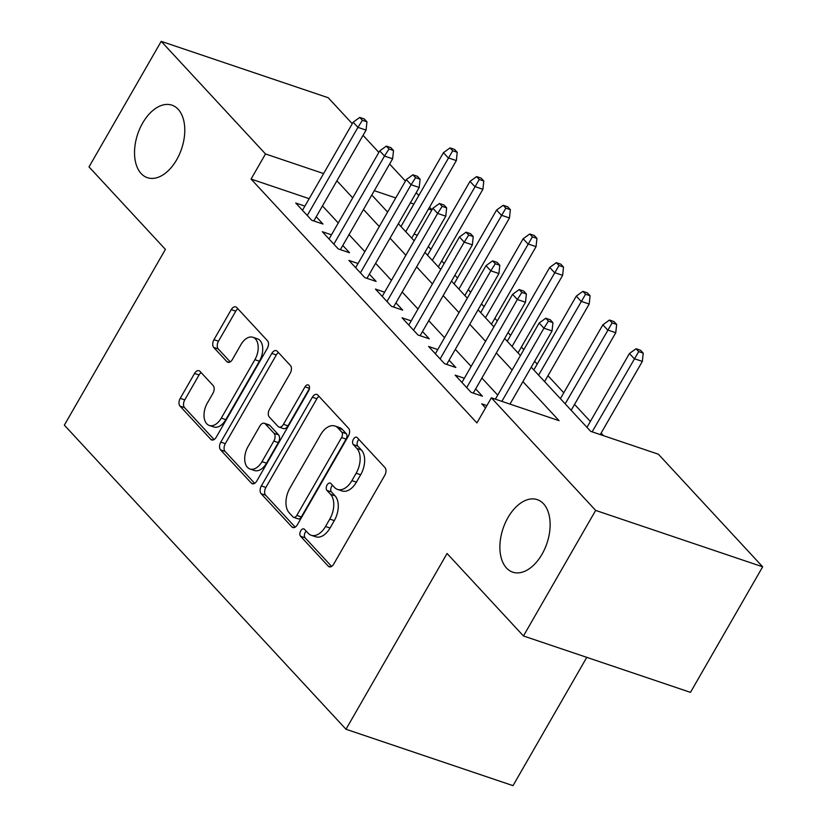 <?xml version="1.0" encoding="UTF-8"?>
<svg xmlns="http://www.w3.org/2000/svg" width="827" height="827" viewBox="0 0 827 827"><rect width="100%" height="100%" fill="white"/><g stroke="black" fill="none" stroke-linecap="round" stroke-linejoin="round"><path stroke-width="1.24" d="M300.728 530.841A4.114 2.481 -71.3 0 0 300.573 536.268L328.288 566.185A5.872 3.546 -71.3 0 0 329.239 566.826A5.872 3.546 -71.3 0 0 333.726 564.076L384.751 475.349A5.872 3.546 -71.3 0 0 384.979 467.596L357.264 437.679A4.114 2.481 -71.3 0 0 356.592 437.235A4.114 2.481 -71.3 0 0 353.449 439.158A4.114 2.481 -71.3 0 0 353.294 444.575L356.882 448.451A18.783 11.361 -71.3 0 1 356.158 473.24L351.909 480.632A18.783 11.361 -71.3 0 1 337.55 489.419A18.783 11.361 -71.3 0 1 334.49 487.392L330.903 483.526A4.114 2.481 -71.3 0 0 330.231 483.082A4.114 2.481 -71.3 0 0 327.089 485.004A4.114 2.481 -71.3 0 0 326.934 490.421L330.521 494.298A18.783 11.361 -71.3 0 1 329.797 519.077L325.538 526.479A18.783 11.361 -71.3 0 1 311.19 535.265A18.783 11.361 -71.3 0 1 308.13 533.239L304.543 529.363A4.114 2.481 -71.3 0 0 303.871 528.918A4.114 2.481 -71.3 0 0 300.728 530.841M306.197 531.151A4.114 2.481 -71.3 0 0 305.246 532.371A4.114 2.481 -71.3 0 0 305.091 537.788L331.596 566.412M358.918 439.468A4.114 2.481 -71.3 0 0 357.967 440.677A4.114 2.481 -71.3 0 0 357.812 446.104L361.399 449.971L356.882 448.451M332.557 485.304A4.114 2.481 -71.3 0 0 331.606 486.524A4.114 2.481 -71.3 0 0 331.451 491.951L335.028 495.818L330.521 494.298M176.658 159.787A38.28 23.146 -71.3 0 0 171.902 105.153A38.28 23.146 -71.3 0 0 142.647 123.058A38.28 23.146 -71.3 0 0 147.413 177.691A38.28 23.146 -71.3 0 0 176.658 159.787M542.016 554.255A38.28 23.146 -71.3 0 0 537.261 499.632A38.28 23.146 -71.3 0 0 508.005 517.537A38.28 23.146 -71.3 0 0 512.771 572.17A38.28 23.146 -71.3 0 0 542.016 554.255M199.989 371.344A5.872 3.546 -71.3 0 0 199.038 370.713A5.872 3.546 -71.3 0 0 194.552 373.453L180.234 398.356A5.872 3.546 -71.3 0 0 180.007 406.098L210.782 439.323A5.872 3.546 -71.3 0 0 211.743 439.954A5.872 3.546 -71.3 0 0 216.229 437.214L267.255 348.477A5.872 3.546 -71.3 0 0 267.472 340.734L236.698 307.51A5.872 3.546 -71.3 0 0 235.747 306.879A5.872 3.546 -71.3 0 0 231.26 309.618L213.966 339.69A5.872 3.546 -71.3 0 0 213.738 347.433L226.908 361.657A5.872 3.546 -71.3 0 0 227.87 362.288A5.872 3.546 -71.3 0 0 232.356 359.538L240.926 344.632A15.703 9.5 -71.3 0 1 252.928 337.282A15.703 9.5 -71.3 0 1 254.881 359.693L221.295 418.111A15.703 9.5 -71.3 0 1 209.293 425.46A15.703 9.5 -71.3 0 1 207.339 403.049L212.942 393.311A5.872 3.546 -71.3 0 0 213.159 385.568L199.989 371.344M531.223 367.167L590.664 431.343L658.375 454.209L762.659 566.805L690.473 692.364L523.46 635.973L447.066 553.49L345.996 729.259L64.341 425.15L165.41 249.382L89.016 166.899L161.213 41.35L328.226 97.741L352.281 123.719M523.46 635.973L595.657 510.414L491.362 397.818L559.073 420.674L522.912 381.629M309.174 198.687L251.067 179.066L476.921 422.928L491.362 397.818M251.067 179.066L265.498 153.956L161.213 41.35M261.353 485.925A5.872 3.546 -71.3 0 0 261.125 493.678L291.9 526.902A5.872 3.546 -71.3 0 0 292.851 527.533A5.872 3.546 -71.3 0 0 297.338 524.794L348.363 436.056A5.872 3.546 -71.3 0 0 348.591 428.314L317.816 395.089A5.872 3.546 -71.3 0 0 316.855 394.448A5.872 3.546 -71.3 0 0 312.368 397.198L261.353 485.925L265.86 487.454A5.872 3.546 -71.3 0 0 265.632 495.197L295.208 527.13M251.346 483.113L220.571 449.888A5.872 3.546 -71.3 0 1 220.788 442.135L271.814 353.408A5.872 3.546 -71.3 0 1 276.301 350.658A5.872 3.546 -71.3 0 1 277.262 351.299L290.432 365.513A5.872 3.546 -71.3 0 1 290.205 373.266L269.509 409.251A5.872 3.546 -71.3 0 0 269.282 416.994L278.017 426.432A5.872 3.546 -71.3 0 0 278.978 427.063A5.872 3.546 -71.3 0 0 283.465 424.313L305.008 386.85A4.114 2.481 -71.3 0 1 308.151 384.927A4.114 2.481 -71.3 0 1 308.657 390.789L256.784 481.004A5.872 3.546 -71.3 0 1 252.297 483.743A5.872 3.546 -71.3 0 1 251.346 483.113L253.444 483.826M486.886 405.581L481.748 403.845L485.532 407.938M464.329 378.249L455.17 375.158L471.121 392.37L482.399 396.185L475.659 388.907M437.762 349.563L428.603 346.472L444.544 363.684L455.832 367.498L449.092 360.21M411.184 320.876L402.036 317.785L417.976 334.997L429.265 338.801L422.514 331.524M384.617 292.179L375.458 289.088L391.409 306.31L402.687 310.115L395.947 302.837M358.039 263.493L348.891 260.402L364.831 277.614L376.12 281.428L369.369 274.15M331.472 234.806L322.313 231.715L338.264 248.927L349.542 252.742L342.802 245.454M497.699 395.12L481.893 378.053M471.132 366.423L455.326 349.366M444.554 337.736L428.758 320.68M417.986 309.05L402.18 291.983M391.419 280.363L375.613 263.296M364.841 251.666L349.035 234.61M338.274 222.98L322.468 205.923M304.905 206.119L295.746 203.029L311.686 220.24L322.975 224.045L316.234 216.767M603.524 435.684L601.126 433.09M590.354 421.46L574.548 404.403M563.776 392.773L547.981 375.716M537.209 364.087L534.614 361.275M523.842 349.656L521.403 347.02M510.641 335.4L508.036 332.588M497.275 320.959L494.835 318.333M484.064 306.703L481.469 303.902M470.697 292.272L468.268 289.646M457.496 278.017L454.902 275.215M444.13 263.586L441.69 260.96M430.929 249.33L428.324 246.518M417.366 235.219L414.069 234.103M345.996 729.259L513.009 785.65L586.777 657.351M762.659 566.805L595.657 510.414M363.053 135.349L378.849 152.406M389.62 164.035L405.426 181.092M416.188 192.722L418.793 195.534M429.564 207.153L431.994 209.789M371.799 195.027L387.605 212.094M398.366 223.724L414.172 240.781M424.944 252.411L440.739 269.468M451.511 281.097L467.317 298.165M478.078 309.784L493.884 326.851M504.656 338.481L520.452 355.538M431.808 210.11L428.5 208.993M413.893 204.062L410.357 202.863M395.74 197.932L374.29 190.686M323.615 173.577L265.498 153.956M512.14 370.01L496.334 352.943M485.563 341.313L469.767 324.256M458.995 312.627L443.189 295.57M432.428 283.94L416.622 266.873M405.85 255.254L390.055 238.186M379.283 226.557L363.477 209.5M352.705 197.87L336.909 180.813M311.19 535.265L315.697 536.785A18.783 11.361 -71.3 0 0 330.056 527.998L325.538 526.479M335.028 495.818A18.783 11.361 -71.3 0 1 334.304 520.607L330.056 527.998M337.55 489.419L342.058 490.949A18.783 11.361 -71.3 0 0 356.416 482.151L351.909 480.632M361.399 449.971A18.783 11.361 -71.3 0 1 360.665 474.76L356.416 482.151M319.015 396.381A5.872 3.546 -71.3 0 0 316.886 398.728L265.86 487.454M292.996 516.906A4.114 2.481 -71.3 0 0 293.668 517.351A4.114 2.481 -71.3 0 0 296.81 515.428L341.592 437.545A4.114 2.481 -71.3 0 0 341.758 432.118L337.974 428.035A18.783 11.361 -71.3 0 0 334.914 426.008A18.783 11.361 -71.3 0 0 320.556 434.795L289.946 488.033A18.783 11.361 -71.3 0 0 289.212 512.823L292.996 516.906M293.668 517.351L298.185 518.87A4.114 2.481 -71.3 0 0 301.328 516.947L296.81 515.428M334.914 426.008L339.421 427.538A18.783 11.361 -71.3 0 1 342.481 429.564L346.265 433.648A4.114 2.481 -71.3 0 1 346.11 439.065L301.328 516.947M254.654 483.34L225.078 451.408L220.571 449.888M278.461 352.591A5.872 3.546 -71.3 0 0 276.332 354.938L225.306 443.665A5.872 3.546 -71.3 0 0 225.078 451.408M278.978 427.063L283.496 428.582A5.872 3.546 -71.3 0 0 287.982 425.843L309.463 388.473M248.038 446.59A15.703 9.5 -71.3 0 0 249.992 469.002A15.703 9.5 -71.3 0 0 261.994 461.652L273.83 441.07A5.872 3.546 -71.3 0 0 274.057 433.327L265.312 423.9A5.872 3.546 -71.3 0 0 264.361 423.259A5.872 3.546 -71.3 0 0 259.874 426.008L248.038 446.59M249.992 469.002L254.509 470.522A15.703 9.5 -71.3 0 0 266.501 463.182L261.994 461.652M264.361 423.259L268.868 424.789A5.872 3.546 -71.3 0 1 269.829 425.419L278.565 434.857A5.872 3.546 -71.3 0 1 278.337 442.6L266.501 463.182M209.293 425.46L213.811 426.98A15.703 9.5 -71.3 0 0 225.802 419.64L221.295 418.111M252.928 337.282L257.445 338.812A15.703 9.5 -71.3 0 1 259.399 361.223L225.802 419.64M237.907 308.802A5.872 3.546 -71.3 0 0 235.767 311.148L218.483 341.21A5.872 3.546 -71.3 0 0 218.256 348.963L230.226 361.885M201.199 372.646A5.872 3.546 -71.3 0 0 199.059 374.982L184.752 399.875A5.872 3.546 -71.3 0 0 184.524 407.618L214.1 439.55M643.22 353.129L640.563 350.255L636.056 348.736L638.713 351.599L643.22 353.129L642.341 361.409L634.216 358.67L629.43 353.501L586.963 427.352M638.713 351.599L592.142 431.839M642.341 361.409L600.268 434.588M629.43 353.501L636.056 348.736M509.99 404.103L552.064 330.934L543.939 328.185L501.865 401.364M548.435 321.124L552.943 322.644L550.286 319.78L545.779 318.25L548.435 321.124L543.939 328.185L539.152 323.026L495.373 399.172M552.064 330.934L552.943 322.644M545.779 318.25L539.152 323.026M616.653 324.442L613.996 321.569L609.478 320.049L612.135 322.912L616.653 324.442L615.764 332.723L607.638 329.983L602.862 324.815L560.396 398.666M612.135 322.912L565.182 403.824M615.764 332.723L571.168 410.285M602.862 324.815L609.478 320.049M590.085 295.746L587.428 292.882L582.911 291.352L585.568 294.226L590.085 295.746L589.196 304.036L581.071 301.297L576.285 296.128L533.828 369.969M585.568 294.226L538.604 375.138M589.196 304.036L544.59 381.598M576.285 296.128L582.911 291.352M563.507 267.059L560.851 264.195L556.344 262.666L559 265.539L563.507 267.059L562.629 275.35L554.503 272.6L549.717 267.441L507.251 341.282M559 265.539L512.037 346.451M562.629 275.35L518.022 352.912M549.717 267.441L556.344 262.666M536.94 238.372L534.283 235.499L529.766 233.979L532.423 236.842L536.94 238.372L536.051 246.653L527.926 243.913L523.14 238.745L480.683 312.596M532.423 236.842L485.459 317.754M536.051 246.653L491.455 324.225M523.14 238.745L529.766 233.979M473.251 393.094L525.486 302.248L517.361 299.498L466.697 387.605M521.858 292.438L526.375 293.957L523.718 291.083L519.201 289.564L521.858 292.438L517.361 299.498L512.585 294.34L461.921 382.446M525.486 302.248L526.375 293.957M519.201 289.564L512.585 294.34M446.673 364.407L498.919 273.551L490.793 270.811L440.129 358.918M495.29 263.741L499.808 265.271L497.151 262.397L492.634 260.877L495.29 263.741L490.793 270.811L486.007 265.643L435.343 353.749M498.919 273.551L499.808 265.271M492.634 260.877L486.007 265.643M420.106 335.71L472.351 244.864L464.226 242.125L413.562 330.231M468.723 235.054L473.23 236.574L470.573 233.71L466.066 232.191L468.723 235.054L464.226 242.125L459.44 236.956L408.776 325.063M472.351 244.864L473.23 236.574M466.066 232.191L459.44 236.956M393.538 307.024L445.774 216.178L437.648 213.428L386.984 301.535M442.145 206.368L446.663 207.887L444.006 205.024L439.488 203.494L442.145 206.368L437.648 213.428L432.872 208.27L382.208 296.376M445.774 216.178L446.663 207.887M439.488 203.494L432.872 208.27M510.362 209.686L507.706 206.812L503.198 205.292L505.855 208.156L510.362 209.686L509.484 217.966L501.358 215.227L496.572 210.058L454.106 283.909M505.855 208.156L458.892 289.068M509.484 217.966L464.877 295.528M496.572 210.058L503.198 205.292M366.961 278.337L419.206 187.481L411.081 184.741L360.417 272.848M415.578 177.681L420.095 179.201L417.428 176.327L412.921 174.807L415.578 177.681L411.081 184.741L406.295 179.583L355.631 267.69M419.206 187.481L420.095 179.201M412.921 174.807L406.295 179.583M483.795 180.989L481.138 178.125L476.621 176.596L479.278 179.469L483.795 180.989L482.906 189.28L474.781 186.53L470.005 181.371L427.538 255.212M479.278 179.469L432.325 260.381M482.906 189.28L438.31 266.842M470.005 181.371L476.621 176.596M457.228 152.302L454.571 149.439L450.053 147.909L452.71 150.783L457.228 152.302L456.339 160.593L448.213 157.843L443.427 152.685L400.971 226.526M452.71 150.783L405.747 231.694M456.339 160.593L411.732 238.155M443.427 152.685L450.053 147.909M340.393 249.651L392.629 158.794L384.503 156.055L333.85 244.161M389 148.984L393.518 150.514L390.861 147.64L386.343 146.121L389 148.984L384.503 156.055L379.727 150.886L329.063 238.993M392.629 158.794L393.518 150.514M386.343 146.121L379.727 150.886M313.815 220.954L366.061 130.108L357.936 127.368L307.272 215.475M362.433 120.297L366.95 121.817L364.293 118.954L359.776 117.424L362.433 120.297L357.936 127.368L353.15 122.2L302.486 210.306M366.061 130.108L366.95 121.817M359.776 117.424L353.15 122.2M305.091 537.788L300.573 536.268M357.812 446.104L353.294 444.575M331.451 491.951L326.934 490.421M334.304 520.607L329.797 519.077M360.665 474.76L356.158 473.24M330.387 566.898L328.288 566.185M316.886 398.728L312.368 397.198M293.998 527.616L291.9 526.902M265.632 495.197L261.125 493.678M346.11 439.065L341.592 437.545M346.265 433.648L341.758 432.118M342.481 429.564L337.974 428.035M225.306 443.665L220.788 442.135M276.332 354.938L271.814 353.408M287.982 425.843L283.465 424.313M309.484 388.359L305.008 386.85M278.337 442.6L273.83 441.07M278.565 434.857L274.057 433.327M269.829 425.419L265.312 423.9M259.399 361.223L254.881 359.693M229.017 362.371L226.908 361.657M218.256 348.963L213.738 347.433M218.483 341.21L213.966 339.69M235.767 311.148L231.26 309.618M212.89 440.036L210.782 439.323M184.524 407.618L180.007 406.098M184.752 399.875L180.234 398.356M199.059 374.982L194.552 373.453"/></g></svg>
